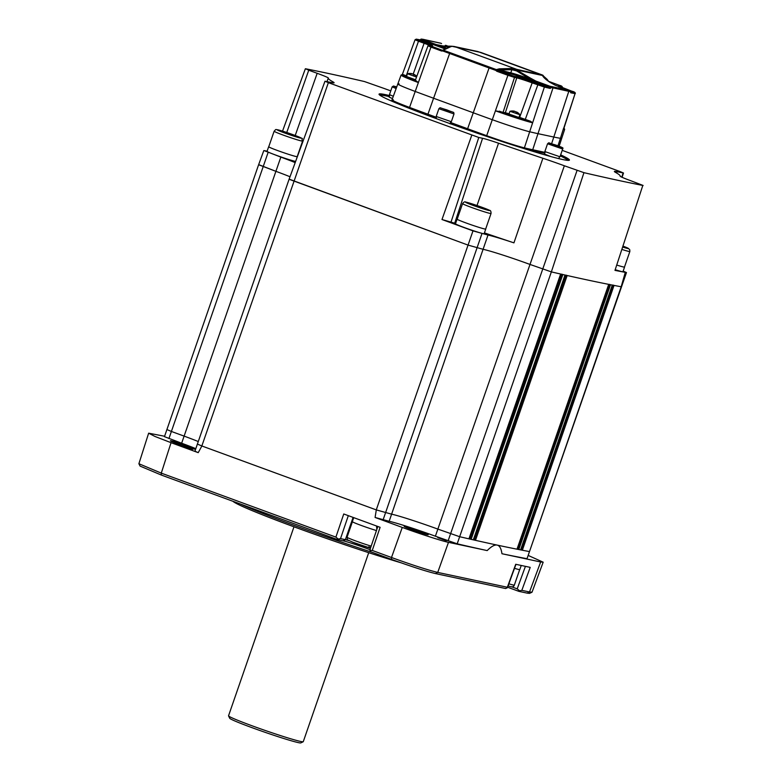 <?xml version="1.0" encoding="UTF-8"?>
<svg xmlns="http://www.w3.org/2000/svg" width="782" height="782" viewBox="0 0 782 782"><rect width="100%" height="100%" fill="white"/><g stroke="black" fill="none" stroke-linecap="round" stroke-linejoin="round"><path stroke-width="1.17" d="M517.019 549.159L517.01 549.189A1694.643 79.832 -160.9 0 1 497.147 545.093A1694.643 79.832 -160.9 0 1 475.466 540.333L473.452 539.658M566.021 275.147L567.165 275.518A1694.643 79.832 19.1 0 0 588.846 280.279A1694.643 79.832 19.1 0 0 608.709 284.365L517.058 549.189M520.587 549.863L520.577 549.893A1694.643 79.832 -160.9 0 1 518.798 549.541L517.127 548.993M612.335 285.068L612.286 285.068A1694.643 79.832 19.1 0 1 610.507 284.726L609.364 284.355M560.714 274.052L468.936 538.847A1694.643 79.832 -160.9 0 1 459.65 536.706A1694.643 79.832 19.1 0 0 497.147 545.093A1694.643 79.832 19.1 0 0 529.482 551.584L529.482 551.584A1694.643 79.832 -160.9 0 1 522.347 550.235L520.704 549.687M455.613 223.417A17.214 0.811 19.1 0 0 454.704 223.202L441.986 219.517L472.983 230.876L488.007 235.05A37.917 1.789 -160.9 0 1 513.94 242.86L542.884 158.257A39.481 1.857 -160.9 0 1 564.35 165.774L583.949 172.666A1692.815 79.744 19.1 0 0 621.407 181.053A1692.815 79.744 19.1 0 0 642.814 185.451L614.975 270.377A1694.379 79.813 19.1 0 0 625.287 272.361L621.182 286.769A1694.643 79.832 19.1 0 1 614.046 285.41L612.912 285.049M348.313 515.651L340.522 538.612L338.283 539.091L335.898 537.117L343.748 513.979L380.111 527.312L372.261 550.44L369.954 550.704L370.678 551.76L391.567 559.413C411.342 566.549 425.955 571.271 435.408 573.568L505.671 588.543L507.342 587.253L515.719 564.281L530.216 567.37L521.838 590.342L529.512 591.974L540.655 561.984L501.956 553.734A1694.643 79.832 19.1 0 0 527.019 558.7L621.182 286.769A1694.643 79.832 -160.9 0 1 588.846 280.279A1694.643 79.832 -160.9 0 1 551.359 271.892A1694.643 79.832 19.1 0 0 560.635 274.032L560.723 274.042M258.979 164.748L275.811 171.297A37.663 1.769 -160.9 0 1 290.014 176.752A37.663 1.769 19.1 0 0 275.811 171.297L258.617 164.738L166.908 429.553L171.395 431.459L166.908 429.553L164.455 436.659L181.649 443.228A37.663 1.769 -160.9 0 1 195.813 448.653M181.649 443.228L184.112 436.112L171.395 431.459L184.112 436.112A37.663 1.769 -160.9 0 1 198.276 441.547A37.663 1.769 19.1 0 0 184.112 436.112L280.836 157.104A37.917 1.789 -160.9 0 1 295.185 162.607M289.604 179.303L467.968 245.069L483.315 249.36A37.663 1.769 -160.9 0 1 529.551 264.277L551.359 271.892L529.551 264.277A37.663 1.769 19.1 0 0 483.315 249.36L467.968 245.069L289.096 179.264L197.396 444.078L201.834 445.965L197.396 444.078L194.933 451.194L198.227 452.651L171.053 442.69L161.278 473.13L335.898 537.117M372.261 550.44L391.499 557.498L402.261 527.42L375.086 517.459L376.308 509.903L391.616 514.175A37.663 1.769 -160.9 0 1 437.852 529.101L459.65 536.706L437.852 529.101A37.663 1.769 19.1 0 0 391.616 514.175L376.269 509.893L201.873 445.984L198.227 452.651M561.691 274.159L562.835 274.531A1694.643 79.832 19.1 0 0 565.005 275.029L473.315 539.815A1694.643 79.832 -160.9 0 1 471.135 539.345L469.083 538.671M473.384 539.854L565.005 275.029M183.78 446.659L192.362 449.709L183.78 446.659M437.803 537.674L446.375 540.724L437.803 537.674M405.047 526.501A12.707 0.596 19.1 0 0 404.196 526.433A12.707 0.596 19.1 0 0 413.844 530.392A12.707 0.596 19.1 0 0 427.363 534.673A12.707 0.596 19.1 0 0 428.213 534.741A12.707 0.596 19.1 0 0 418.565 530.783A12.707 0.596 19.1 0 0 405.047 526.501M171.278 440.833A12.707 0.596 19.1 0 0 170.427 440.765A12.707 0.596 19.1 0 0 180.075 444.733A12.707 0.596 19.1 0 0 193.594 449.015A12.707 0.596 19.1 0 0 194.444 449.083A12.707 0.596 19.1 0 0 184.796 445.114A12.707 0.596 19.1 0 0 171.278 440.833M400.716 562.698A106.108 4.995 -160.9 0 1 296.417 527.703A106.108 4.995 -160.9 0 1 232.948 501.291M240.553 504.077A107.613 5.073 19.1 0 0 372.105 552.288M375.086 517.459L389.153 521.281A37.663 1.769 -160.9 0 1 435.388 536.208L457.196 543.813A1694.643 79.832 19.1 0 0 487.186 550.587L448.487 542.337L437.734 572.414L507.342 587.253L506.922 588.113M501.956 553.734C501.213 548.495 499.61 545.621 497.147 545.093C494.683 544.565 491.37 546.403 487.186 550.587M402.261 527.42C418.028 533.285 443.443 541.486 448.487 542.337M472.983 230.876L376.269 509.893L201.834 445.965L328.372 82.657L478.78 137.476L450.921 222.391M527.019 558.7L626.47 272.566L623.166 271.1M391.567 559.413L391.499 557.498C412.368 565.044 427.774 570.019 437.734 572.414L435.408 573.568M531.956 592.257L529.512 593.382L527.176 593.127L529.512 591.974L532.024 592.189L543.177 562.19L528.476 555.562M511.252 586.666L517.215 588.846L525.416 566.354M521.838 590.342L519.551 590.811L517.215 588.846M527.176 593.127L518.857 591.348L519.551 590.811M518.857 591.348L507.606 587.233M369.954 550.704L370.277 549.511M340.522 538.612L345.39 539.648A16.95 0.802 -160.9 0 1 348.938 540.587M369.964 549.678A18.827 0.89 19.1 0 0 343.122 540.821L337.619 539.648L161.346 475.055L140.115 466.121L138.883 463.726L161.278 473.13L161.346 475.055M338.283 539.091L337.619 539.648M164.591 436.248L148.648 433.189L138.883 463.726M148.648 433.189L154.983 436.464L171.053 442.69M540.655 561.984L543.177 562.19M368.713 552.688L303.269 741.678A39.54 1.867 -160.9 0 1 303.201 741.747A39.54 1.867 -160.9 0 1 300.62 741.453A39.54 1.867 -160.9 0 1 259.428 728.443A39.54 1.867 -160.9 0 1 228.559 715.892A39.54 1.867 -160.9 0 1 228.54 715.794L293.983 526.804M303.201 741.747L300.816 742.9A37.663 1.769 -160.9 0 1 298.353 742.626A37.663 1.769 -160.9 0 1 259.125 730.232A37.663 1.769 -160.9 0 1 229.722 718.287L228.559 715.892M380.16 95.394A99.324 4.682 -160.9 0 1 386.738 96.059A99.324 4.682 -160.9 0 1 389.28 96.626M560.293 155.901A99.324 4.682 -160.9 0 1 567.791 160.369M393.336 99.832A33.929 1.603 19.1 0 0 392.017 99.822L391.704 100.712A33.929 1.603 19.1 0 0 393.102 101.719M407.921 107.818A33.929 1.603 19.1 0 0 409.24 108.307A235.196 11.075 19.1 0 0 427.627 115.101L436.102 118.199M392.017 99.822A33.929 1.603 19.1 0 0 409.543 107.417A235.196 11.075 19.1 0 0 427.94 114.211L436.405 117.31L427.94 114.211A235.196 11.075 -160.9 0 1 409.543 107.417A33.929 1.603 -160.9 0 1 392.017 99.822L397.833 83.928A33.636 1.584 19.1 0 0 415.213 91.455A234.893 11.065 19.1 0 0 433.58 98.239L473.257 112.774A234.893 11.065 19.1 0 0 492.298 119.705A33.636 1.584 19.1 0 0 529.678 131.767A234.893 11.065 19.1 0 0 537.987 133.663L553.803 137.036A234.893 11.065 19.1 0 0 560.411 138.316A33.636 1.584 19.1 0 0 561.72 138.316A33.636 1.584 -160.9 0 1 560.411 138.316L563.587 128.277M450.246 123.38L467.304 129.636A235.196 11.075 19.1 0 0 472.611 131.581M532.708 149.753L545.064 152.392L532.708 149.753L537.987 133.663A234.893 11.065 -160.9 0 1 529.678 131.767L524.39 147.857A235.196 11.075 19.1 0 0 532.708 149.753A235.196 11.075 -160.9 0 1 524.39 147.857A33.929 1.603 -160.9 0 1 486.678 135.687A235.196 11.075 -160.9 0 1 467.607 128.747L450.53 122.491L467.607 128.747A235.196 11.075 19.1 0 0 486.678 135.687A33.929 1.603 19.1 0 0 524.39 147.857L524.126 148.629M525.846 149.167A235.196 11.075 19.1 0 0 532.405 150.643L544.761 153.282M560.645 154.856A100.741 4.741 -160.9 0 1 569.247 160.251A100.741 4.741 -160.9 0 1 562.669 159.528A100.741 4.741 -160.9 0 1 457.734 126.361A100.741 4.741 -160.9 0 1 379.075 94.407A100.741 4.741 -160.9 0 1 385.8 94.71A100.741 4.741 -160.9 0 1 389.632 95.59M389.289 96.577A99.793 4.702 19.1 0 0 386.318 95.903A99.793 4.702 19.1 0 0 379.837 95.16M542.884 158.257A286.261 13.49 -160.9 0 1 498.535 143.204A18.768 0.88 19.1 0 0 482.572 138.277L478.78 137.476M513.94 242.86A287.825 13.558 -160.9 0 1 484.42 232.88M332.663 82.784L332.995 81.875A39.481 1.857 -160.9 0 1 334.1 82.775A39.481 1.857 -160.9 0 1 331.451 82.55L324.98 81.22L328.372 82.657M332.995 81.875A167.641 7.898 -160.9 0 1 328.293 78.083A167.641 7.898 -160.9 0 1 328.342 77.995A18.768 0.88 19.1 0 0 317.179 73.303L308.743 70.214L286.75 132.49M267.121 151.18A1694.379 79.813 19.1 0 0 264.13 150.613L280.836 157.104M390.775 90.859A39.481 1.857 -160.9 0 1 384.128 88.464L364.52 81.563A1692.815 79.744 19.1 0 0 305.654 68.787L308.743 70.214M620.185 176.136L620.146 176.263A167.641 7.898 -160.9 0 0 620.185 176.136A167.641 7.898 -160.9 0 0 615.483 172.363A39.481 1.857 -160.9 0 1 614.369 171.473A39.481 1.857 -160.9 0 1 617.018 171.688L623.498 173.018L620.106 171.571L562.209 150.359M620.136 176.243A18.768 0.88 19.1 0 0 631.289 180.925L643.127 185.461M568.182 160.378A99.793 4.702 19.1 0 0 560.303 155.843M625.287 272.361L626.47 272.566M562.678 149.01L562.717 148.365C563.91 148.16 561.554 147.036 555.64 144.993C546.95 142.568 549.648 142.246 547.556 143.771L562.678 149.01L559.98 156.781L544.859 151.561L547.556 143.761M553.402 144.367L559.609 146.693L553.285 144.69M454.01 113.937L451.322 121.718L436.2 116.479L438.888 108.698L454.01 113.937C453.179 111.543 455.847 113.537 446.757 109.842L446.913 110.575L446.757 109.842C438.184 107.417 440.843 107.251 438.888 108.698M450.373 111.318L443.247 108.864L450.305 111.513M393.307 96.284L389.475 94.622L392.173 86.822M396.63 87.193L396.005 86.919L396.67 87.095M550.587 156.488L544.507 154.025L545.259 151.825M450.08 123.859L450.764 121.581M450.833 121.679L450.569 122.354M392.476 98.561L389.123 97.085L389.876 94.886M399.143 83.928A33.636 1.584 19.1 0 0 397.833 83.928A33.636 1.584 -160.9 0 0 415.213 91.455L418.37 82.569A33.47 1.574 -160.9 0 1 401.068 75.082L397.833 83.928M542.776 76.137L542.904 75.913C543.588 77.447 545.904 79.569 549.873 82.266L555.103 85.17L565.64 89.353L555.103 85.17L549.824 82.247C545.553 79.353 543.138 77.105 542.6 75.502L516.56 69.96L530.46 78.122L529.844 78.933L516.55 70.908A0.938 0.596 118.1 0 0 516.56 69.96L513.578 68.836L516.677 69.334L542.757 75.18A0.938 0.909 -64.5 0 1 543.285 76.372L542.796 76.137M530.46 78.122L535.807 81.054L550.02 86.264L569.863 90.507A0.938 0.89 106.3 0 1 570.479 91.709L553.011 87.867L551.202 87.604L550.264 88.434A234.072 11.026 -160.9 0 1 544.38 87.056L531.877 82.765A12.307 0.577 19.1 0 0 516.765 77.887L514.527 77.408A0.938 0.88 -78 0 0 514.009 76.235L516.247 76.704A13.245 0.626 -160.9 0 1 532.513 81.954L543.891 85.893A233.134 10.977 19.1 0 0 549.746 87.261L534.849 81.797L535.289 81.406L529.844 78.933A18.827 0.89 -160.9 0 0 510.802 72.824A0.938 0.831 -76.1 0 0 511.281 74.007A380.091 17.908 -160.9 0 1 497.391 70.448A233.134 10.977 19.1 0 0 508.466 74.456L514.009 76.235M563.499 88.835L568.25 90.047A0.938 0.88 105.4 0 1 568.827 91.24L553.803 137.036A234.893 11.065 19.1 0 0 560.411 138.316L557.957 145.814M519.072 117.173A11.671 0.547 -160.9 0 1 519.649 117.388L530.411 121.2L532.62 122.813A33.47 1.574 -160.9 0 1 495.426 110.809L507.909 75.287A234.072 11.026 -160.9 0 1 496.795 71.26L497.391 70.448L496.834 69.999A0.938 0.87 59.4 0 0 496.326 69.598L499.268 68.845A0.938 0.782 82.6 0 1 499.786 70.018L496.834 69.999M543.891 85.893A0.938 0.841 -76.4 0 1 544.38 87.056L529.678 131.767A33.636 1.584 -160.9 0 1 492.298 119.705L495.426 110.809L505.328 112.764A11.671 0.547 -160.9 0 1 509.082 113.801M467.304 129.636L489.082 67.975L442.778 50.967L443.345 50.185L496.326 69.598L495.808 70.4L489.082 67.975L489.62 67.184M496.795 71.26L495.808 70.4M427.627 115.101L433.58 98.239L473.257 112.774A234.893 11.065 19.1 0 0 492.298 119.705L486.463 136.322M402.368 75.082L402.74 74.417L406.679 75.991M415.359 80.263L418.37 82.569L430.96 47.086L427.979 45.796L415.359 80.263M552.395 86.665A0.938 0.88 98.7 0 1 553.011 87.867L537.987 133.663L553.803 137.036L551.633 143.673M533.549 79.862L532.395 80.898A17.888 0.841 19.1 0 0 511.281 74.007M535.807 81.054L535.289 81.406L549.668 86.675L549.228 87.066M499.268 68.845L511.399 68.493A0.938 0.831 95.2 0 1 511.897 69.676L499.786 70.018A379.143 17.859 19.1 0 0 510.802 72.824L511.897 69.676L516.55 70.908M513.969 69.989A0.938 0.723 -78.5 0 0 513.578 68.836L511.399 68.493M542.904 75.913A0.938 0.909 160.3 0 0 542.6 75.502L542.229 74.945A0.938 0.938 108.9 0 1 542.845 75.756M451.761 46.206L443.345 50.185A0.938 0.802 75.3 0 0 442.895 50.156L444.684 49.256A0.938 0.89 53.9 0 1 445.476 49.139M480.744 52.414L452.27 46.373A0.938 0.938 -135.3 0 0 451.38 46.539M440.735 43.206A0.938 0.87 106.7 0 1 441.019 43.293L421.742 39.178L436.454 44.642L436.112 45.063L421.733 39.794L420.765 39.99A233.134 10.977 19.1 0 0 416.435 39.188L424.734 42.463A13.245 0.626 -160.9 0 1 431.732 45.737L429.494 45.258L431.664 46.314A233.134 10.977 19.1 0 0 442.182 50.214L443.071 50.126M436.454 44.642L442.338 45.825A0.938 0.489 98.9 0 0 441.713 46.637L435.662 45.454L421.283 40.185M439.044 45.229L438.115 46.353L435.662 45.454M448.721 47.106L441.713 46.637A18.827 0.89 -160.9 0 1 446.072 48.347M451.048 46.558A0.938 0.929 -104.5 0 1 451.537 46.236L443.453 45.991L451.41 46.285M442.338 45.825L443.482 46.001M482.953 53.264L477.44 51.446A5.65 5.073 103.6 0 1 477.958 51.602L539.736 74.251A5.65 5.435 -80.5 0 1 541.408 75.219M481.028 52.511L542.239 74.945L547.146 79.363A0.938 0.909 -27.9 0 1 547.185 80.116L543.236 76.528M441.556 43.557L441.019 43.293M570.459 91.787A0.938 0.89 101.4 0 1 570.704 92.784L570.479 91.709A233.134 10.977 19.1 0 0 574.506 92.413L566.207 89.138A13.245 0.626 -160.9 0 1 559.208 85.864L561.447 86.343L559.277 85.287A233.134 10.977 19.1 0 0 548.759 81.396L547.185 80.116A379.143 17.859 19.1 0 1 546.765 80.077M548.309 80.966A0.938 0.821 -45.2 0 0 548.162 80.761L547.146 79.363M550.225 86.841L551.202 87.604A0.938 0.87 98.2 0 0 550.587 86.391L550.225 86.841L550.02 86.264M561.447 86.343A0.938 0.88 102 0 1 561.975 87.516L562.366 87.545C562.551 86.528 561.535 85.776 559.296 85.297L548.798 81.406M420.413 39.911L420.53 39.716A0.938 0.88 96.9 0 1 421.742 39.178L421.205 39.569L422.241 39.442M422.251 39.95L421.205 39.569M442.778 50.967L441.517 51.006L442.788 50.195A0.938 0.802 75.3 0 1 442.895 50.156M449.943 52.648L433.58 98.239A234.893 11.065 -160.9 0 1 415.213 91.455L409.24 108.307M549.746 87.261A0.938 0.87 102.6 0 1 550.264 88.434M514.497 568.328A15.161 0.714 19.1 0 0 515.739 568.7A15.161 0.714 19.1 0 0 519.805 569.589L521.232 565.454M353.728 517.635L352.34 521.653A15.161 0.714 19.1 0 0 356.67 523.705A15.161 0.714 19.1 0 0 376.455 530.548M376.846 529.385L376.543 526.003M623.166 246.535L624.359 247.014L623.078 246.799M622.961 247.161A12.707 0.596 19.1 0 0 623.274 246.213L628.239 248.305L629.764 249.732L629.852 251.511L624.466 267.063A15.063 0.714 -160.9 0 1 617.086 265.157A15.161 0.714 -160.9 0 0 623.537 267.004A15.161 0.714 -160.9 0 0 624.554 267.092L622.951 271.706A15.161 0.714 -160.9 0 1 621.934 271.628A15.161 0.714 -160.9 0 1 615.561 269.81M302.595 141.083L297.209 156.635A15.063 0.714 -160.9 0 1 279.018 151.063A15.063 0.714 -160.9 0 1 268.744 146.781L274.13 131.229A15.063 0.714 -160.9 0 0 284.404 135.511A15.063 0.714 -160.9 0 0 302.595 141.083C300.083 136.42 307.873 141.053 292.507 134.484L280.024 130.369C274.638 129.372 276.515 128.835 274.13 131.229M286.847 133.566L281.149 131.278L283.436 131.659L297.111 136.586L286.847 133.566M291.178 135.003L291.422 134.309M491.037 213.496L485.651 229.048A15.063 0.714 -160.9 0 1 485.084 229.048A15.063 0.714 -160.9 0 1 469.298 224.131A15.063 0.714 -160.9 0 1 457.177 219.185L462.563 203.643A15.063 0.714 -160.9 0 0 474.684 208.579A15.063 0.714 -160.9 0 0 490.47 213.496A15.063 0.714 -160.9 0 0 491.037 213.496C491.096 211.394 490.558 210.329 489.444 210.299C487.059 208.862 468.594 202.43 465.642 202.079C464.899 201.443 463.873 201.961 462.563 203.643M485.466 209.195L469.669 203.496L485.466 209.195M475.358 205.94L475.603 205.246M297.238 156.566A15.161 0.714 -160.9 0 1 297.307 156.664A15.161 0.714 -160.9 0 1 296.29 156.586A15.161 0.714 -160.9 0 1 280.161 151.473A15.161 0.714 -160.9 0 1 268.656 146.752A15.161 0.714 -160.9 0 1 268.773 146.703M295.664 161.317A15.161 0.714 -160.9 0 1 294.687 161.209A15.161 0.714 -160.9 0 1 278.568 156.097A15.161 0.714 -160.9 0 1 267.053 151.366L268.656 146.752M485.671 228.97A15.161 0.714 -160.9 0 1 485.739 229.077A15.161 0.714 -160.9 0 1 466.111 222.987A15.161 0.714 -160.9 0 1 457.089 219.155A15.161 0.714 -160.9 0 1 457.206 219.116M485.739 229.077L484.136 233.701A15.161 0.714 -160.9 0 1 464.508 227.611A15.161 0.714 -160.9 0 1 455.486 223.779L457.089 219.155M416.542 77.037L407.461 73.752L406.513 76.489L415.545 79.764M411.684 73.616A9.394 5.005 -72.6 0 0 411.107 73.616A9.14 6.901 -116.1 0 1 411.567 73.743A9.14 6.901 -116.1 0 1 411.713 73.791M415.222 75.092A9.394 7.947 113.4 0 0 414.568 74.671A9.394 7.947 113.4 0 0 414.128 74.437L413.952 74.417A9.394 5.005 107.4 0 1 414.577 75.004A9.14 6.471 158.3 0 0 414.128 74.857A9.14 6.471 158.3 0 0 413.658 74.72A9.394 5.005 -72.6 0 0 413.033 74.124L412.3 73.86A9.394 7.947 113.4 0 0 411.019 73.772A9.14 3.998 -106.3 0 0 410.462 73.537A9.394 7.947 -66.6 0 1 411.752 73.625L411.752 73.625M412.818 74.016L413.473 74.505M517.704 112.647A9.394 7.947 113.4 0 0 517.058 112.227A9.413 9.413 0 0 1 519.903 114.739L509.962 111.288L508.994 114.045L518.955 117.496L519.913 114.759M517.058 112.227A9.394 7.947 113.4 0 0 516.619 111.992L516.433 111.973A9.394 5.005 107.4 0 1 517.058 112.559A9.14 6.471 158.3 0 0 516.149 112.276A9.394 5.005 -72.6 0 0 515.524 111.679L514.791 111.415A9.394 7.947 113.4 0 0 513.5 111.327A9.14 3.998 -106.3 0 0 513.227 111.191A9.14 3.998 -106.3 0 0 512.953 111.093A9.394 7.947 -66.6 0 1 514.233 111.181L514.233 111.181M515.299 111.572L515.954 112.061M514.165 111.171A9.394 5.005 -72.6 0 0 513.598 111.171A9.14 6.901 -116.1 0 1 514.204 111.347M567.165 275.518L475.466 540.333M474.263 539.942L565.924 275.235M474.322 539.961L565.992 275.244M517.01 549.189L608.709 284.365M517.664 549.179L609.325 284.492M610.507 284.726L518.798 549.541M520.577 549.893L612.286 285.068L520.626 549.893M521.213 549.873L612.863 285.186M614.046 285.41L522.347 550.235M168.932 438.565L268.109 152.441M383.053 519.981L481.908 233.75M389.153 521.281L488.007 235.05M435.388 536.208L564.35 165.774M448.106 540.87L577.067 170.437M457.196 543.813L551.359 271.892L583.949 172.666M468.936 538.847L560.635 274.032M469.923 538.954L561.584 274.247M469.992 538.984L561.652 274.267M562.835 274.531L471.135 539.345M353.093 517.401L345.39 539.648L343.122 540.821M614.975 270.377L642.814 185.451M454.704 223.202L482.572 138.277M477.01 205.519L498.535 143.204M441.986 219.517L471.771 135.208M295.215 135.491L317.179 73.303M623.117 172.988L621.749 177.152M617.018 171.688L616.587 172.998M549.052 143.057L561.945 147.505L549.052 143.057M396.132 88.561L392.173 86.841L393.434 86.02L396.748 86.89L393.669 86.118L396.562 87.398M503.08 112.285L514.527 77.408L507.909 75.287L508.466 74.456M499.327 111.171A32.531 1.535 19.1 0 0 530.411 121.2M402.74 74.417A32.531 1.535 19.1 0 0 416.102 80.673M563.773 128.825L575.063 93.596A234.072 11.026 -160.9 0 1 570.704 92.784M564.047 127.984L564.653 129.362A33.47 1.574 -160.9 0 1 563.343 129.362L575.063 93.596A0.938 0.909 99.5 0 0 574.506 92.413M534.849 81.797L532.395 80.898M518.212 70.282A5.65 5.073 -76.4 0 0 516.677 69.334L454.889 46.695A5.65 5.435 99.5 0 0 453.98 46.451L477.44 51.446M445.036 49.012A17.888 0.841 19.1 0 0 438.115 46.353M568.221 90.038A0.938 0.88 105.4 0 1 568.25 90.047L569.902 90.516M575.288 93.596C575.532 92.589 574.389 91.787 571.837 91.201L558.68 86.059L558.905 86.968M559.208 85.864A0.938 0.88 102 0 1 559.775 86.606M446.874 45.669A0.938 0.841 103.6 0 1 447.05 45.708A233.134 10.977 19.1 0 0 445.437 45.327M445.398 45.307L447.05 45.708M437.304 45.424L437.5 44.887M421.469 39.1L423.218 39.344A0.938 0.88 98.7 0 1 423.463 39.423M406.249 75.834L418.487 41.211L415.056 39.755L402.388 74.368M413.228 74.055L424.108 43.264L418.487 41.211L419.113 40.4M429.054 45.17A12.307 0.577 19.1 0 0 424.108 43.264L424.734 42.463M441.517 51.006A234.072 11.026 -160.9 0 1 430.96 47.086L431.664 46.314M427.979 45.796L429.377 45.229A0.938 0.88 102 0 1 429.494 45.258M415.056 39.755L416.278 39.149A0.938 0.909 99.5 0 1 416.435 39.188M505.328 112.764L516.765 77.887A0.938 0.88 -78 0 0 516.247 76.704M519.649 117.388L532.513 81.954M525.269 119.451L538.133 84.016M508.671 586.021A12.707 0.596 -160.9 0 1 508.104 585.865L508.799 586.07C511.848 587.36 513.696 587.038 514.331 585.102A15.063 0.714 19.1 0 1 511.164 584.477A15.063 0.714 19.1 0 1 508.857 583.802M352.956 542.268A12.707 0.596 -160.9 0 0 370.473 548.182L352.877 542.249C344.451 538.28 348.264 540.929 347.042 537.234A15.063 0.714 19.1 0 0 352.33 539.658A15.063 0.714 19.1 0 0 371.167 546.119M368.791 546.794A12.707 0.596 -160.9 0 1 370.678 547.566M629.852 251.511A15.063 0.714 -160.9 0 1 622.189 249.517M285.792 133.39A12.707 0.596 19.1 0 0 300.669 138.101A12.707 0.596 19.1 0 0 292.478 134.484A12.707 0.596 19.1 0 0 277.6 129.773A12.707 0.596 19.1 0 0 285.792 133.39M489.102 210.505A12.707 0.596 19.1 0 0 480.91 206.888A12.707 0.596 19.1 0 0 466.033 202.186A12.707 0.596 19.1 0 0 474.224 205.803A12.707 0.596 19.1 0 0 489.102 210.505M507.508 587.497L515.964 564.33M377.833 526.472L369.945 549.726M324.98 81.22L289.096 179.264M328.293 78.083L327.003 81.602M263.788 150.603L258.617 164.738M305.351 68.777L282.527 131.122M623.498 173.018L622.091 177.309M559.492 156.752L558.837 158.648M436.6 116.753L435.994 118.502M564.653 129.362L559.13 146.254M402.583 74.378L401.068 75.082M444.684 49.256L451.194 46.539M453.98 46.451L451.537 46.236M423.218 39.344L440.882 43.235M421.478 39.1A0.938 0.938 0 0 0 420.54 39.569M429.377 45.229L432.172 45.796L431.429 46.373M416.278 39.149L420.648 39.96M443.159 50.312L442.407 50.263M519.688 569.628L514.331 585.102M352.408 521.76L347.042 537.234M297.307 156.664L296.202 159.851M412.006 73.664A9.413 9.413 0 0 0 407.471 73.733M416.777 76.411A9.413 9.413 0 0 0 414.568 74.671M514.497 111.22A9.413 9.413 0 0 0 509.962 111.288"/></g></svg>
